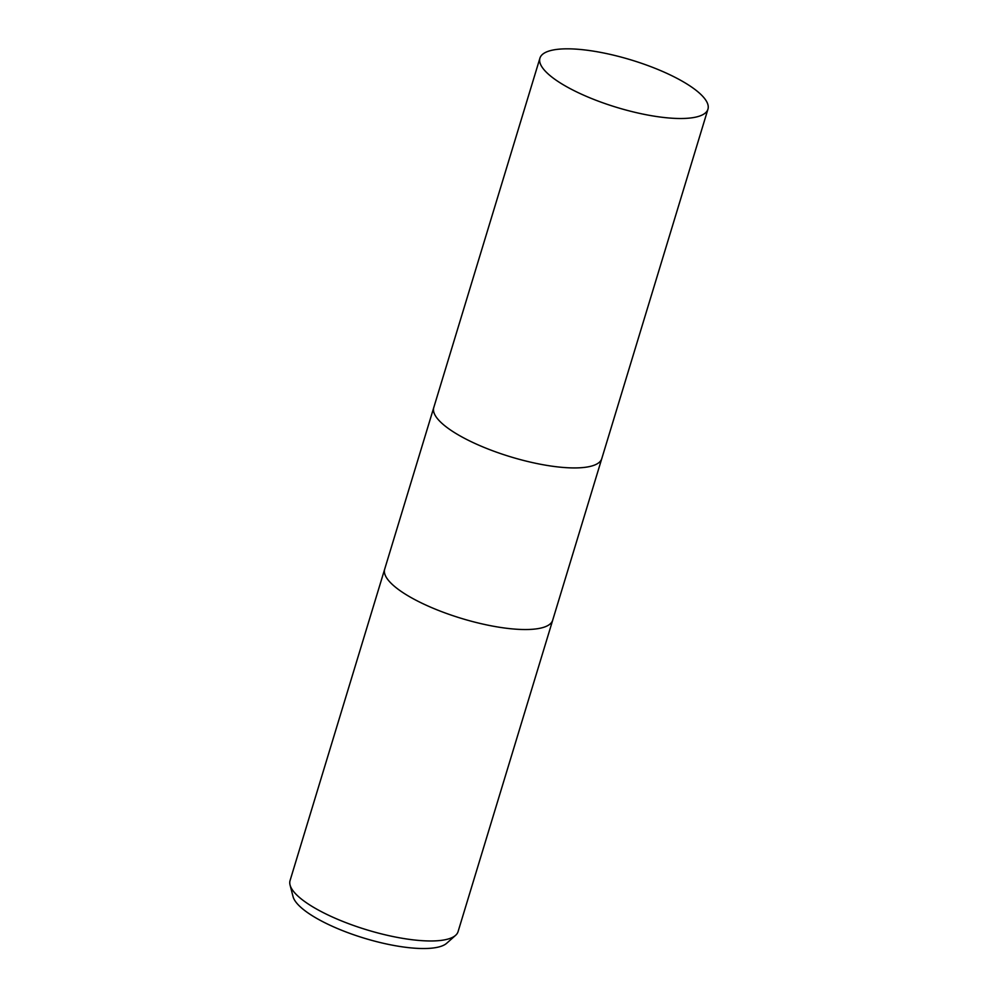 <?xml version="1.0" encoding="UTF-8"?>
<svg xmlns="http://www.w3.org/2000/svg" width="998" height="998" viewBox="0 0 998 998"><rect width="100%" height="100%" fill="white"/><g stroke="black" fill="none" stroke-linecap="round" stroke-linejoin="round"><path stroke-width="1.5" d="M384.704 569.097A87.799 24.788 16.9 0 0 384.679 569.172A87.799 24.788 16.9 0 0 422.079 603.279A87.799 24.788 16.9 0 0 507.994 628.441A87.799 24.788 16.9 0 0 552.68 620.22A87.799 24.788 16.9 0 0 552.705 620.145M433.793 407.496A87.799 24.788 16.9 0 0 433.768 407.571A87.799 24.788 16.9 0 0 471.181 441.677A87.799 24.788 16.9 0 0 557.096 466.839A87.799 24.788 16.9 0 0 601.782 458.618A87.799 24.788 16.9 0 0 601.806 458.544M413.384 939.879A87.799 24.788 16.9 0 0 455.624 935.313A87.799 24.788 16.9 0 0 458.07 931.645L552.692 620.22A87.799 24.788 16.9 0 1 507.994 628.441A87.799 24.788 16.9 0 1 422.079 603.279A87.799 24.788 16.9 0 1 384.679 569.172L290.056 880.598A87.799 24.788 16.9 0 0 290.056 885.001A87.799 24.788 16.9 0 0 413.384 939.879M290.056 885.001L293.05 896.603A81.462 23.004 16.9 0 0 407.483 947.514A81.462 23.004 16.9 0 0 446.667 943.285L455.624 935.313M384.679 569.172L433.768 407.571A87.799 24.788 16.9 0 0 471.181 441.677A87.799 24.788 16.9 0 0 557.096 466.839A87.799 24.788 16.9 0 0 601.782 458.618L552.68 620.22M663.258 117.415A87.799 24.788 16.9 0 0 707.944 109.194A87.799 24.788 16.9 0 0 670.544 75.087A87.799 24.788 16.9 0 0 584.628 49.925A87.799 24.788 16.9 0 0 539.93 58.146A87.799 24.788 16.9 0 0 577.343 92.253A87.799 24.788 16.9 0 0 663.258 117.415M601.782 458.618L707.944 109.194M433.768 407.571L539.93 58.146"/></g></svg>

